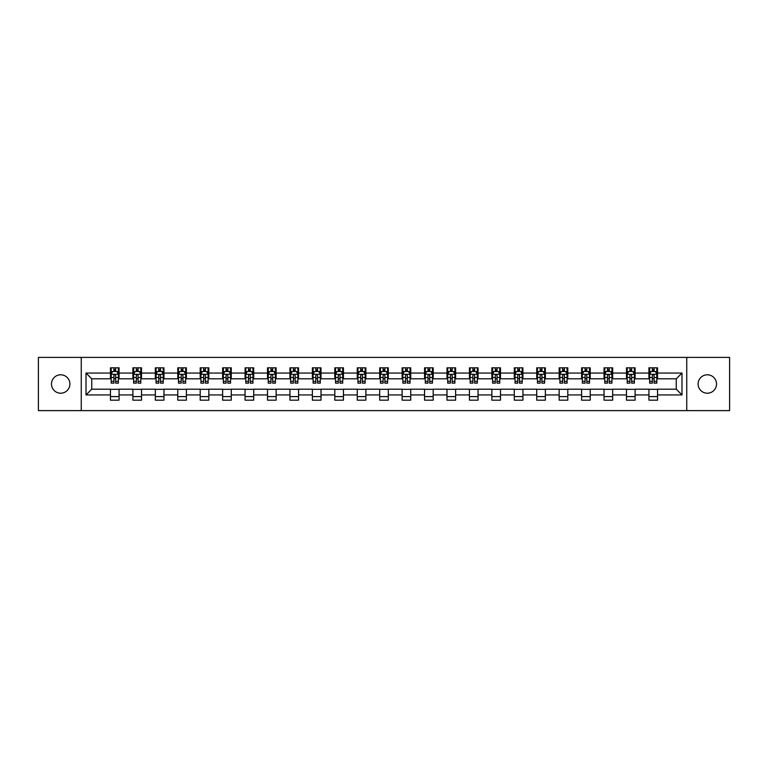 <?xml version="1.0" encoding="UTF-8"?>
<svg xmlns="http://www.w3.org/2000/svg" width="768" height="768" viewBox="0 0 768 768"><rect width="100%" height="100%" fill="white"/><g stroke="black" fill="none" stroke-linecap="round" stroke-linejoin="round"><path stroke-width="1.15" d="M707.309 374.794A9.206 9.206 0 0 0 698.102 384A9.206 9.206 0 0 0 707.309 393.206A9.206 9.206 0 0 0 716.515 384A9.206 9.206 0 0 0 707.309 374.794M60.691 374.794A9.206 9.206 0 0 0 51.485 384A9.206 9.206 0 0 0 60.691 393.206A9.206 9.206 0 0 0 69.898 384A9.206 9.206 0 0 0 60.691 374.794M686.746 410.611L729.6 410.611L729.6 357.389L686.746 357.389L686.746 410.611L81.254 410.611L81.254 357.389L38.4 357.389L38.4 410.611L81.254 410.611M686.746 357.389L81.254 357.389M657.542 373.066L657.542 367.824L648.922 367.824L648.922 373.066L635.107 373.066L635.107 367.824L626.477 367.824L626.477 373.066L612.672 373.066L612.672 367.824L604.042 367.824L604.042 373.066L590.237 373.066L590.237 367.824L581.606 367.824L581.606 373.066L567.802 373.066L567.802 367.824L559.171 367.824L559.171 373.066L545.366 373.066L545.366 367.824L536.736 367.824L536.736 373.066L522.931 373.066L522.931 367.824L514.301 367.824L514.301 373.066L500.496 373.066L500.496 367.824L491.866 367.824L491.866 373.066L478.061 373.066L478.061 367.824L469.43 367.824L469.43 373.066L455.626 373.066L455.626 367.824L446.995 367.824L446.995 373.066L433.19 373.066L433.19 367.824L424.56 367.824L424.56 373.066L410.755 373.066L410.755 367.824L402.125 367.824L402.125 373.066L388.31 373.066L388.31 367.824L379.69 367.824L379.69 373.066L365.875 373.066L365.875 367.824L357.245 367.824L357.245 373.066L343.44 373.066L343.44 367.824L334.81 367.824L334.81 373.066L321.005 373.066L321.005 367.824L312.374 367.824L312.374 373.066L298.57 373.066L298.57 367.824L289.939 367.824L289.939 373.066L276.134 373.066L276.134 367.824L267.504 367.824L267.504 373.066L253.699 373.066L253.699 367.824L245.069 367.824L245.069 373.066L231.264 373.066L231.264 367.824L222.634 367.824L222.634 373.066L208.829 373.066L208.829 367.824L200.198 367.824L200.198 373.066L186.394 373.066L186.394 367.824L177.763 367.824L177.763 373.066L163.958 373.066L163.958 367.824L155.328 367.824L155.328 373.066L141.523 373.066L141.523 367.824L132.893 367.824L132.893 373.066L119.078 373.066L119.078 367.824L110.458 367.824L110.458 373.066L86.006 373.066L86.006 394.934L91.757 389.174L110.458 389.174L110.458 400.176L119.078 400.176L119.078 389.174L132.893 389.174L132.893 400.176L141.523 400.176L141.523 389.174L155.328 389.174L155.328 400.176L163.958 400.176L163.958 389.174L177.763 389.174L177.763 400.176L186.394 400.176L186.394 389.174L200.198 389.174L200.198 400.176L208.829 400.176L208.829 389.174L222.634 389.174L222.634 400.176L231.264 400.176L231.264 389.174L245.069 389.174L245.069 400.176L253.699 400.176L253.699 389.174L267.504 389.174L267.504 400.176L276.134 400.176L276.134 389.174L289.939 389.174L289.939 400.176L298.57 400.176L298.57 389.174L312.374 389.174L312.374 400.176L321.005 400.176L321.005 389.174L334.81 389.174L334.81 400.176L343.44 400.176L343.44 389.174L357.245 389.174L357.245 400.176L365.875 400.176L365.875 389.174L379.69 389.174L379.69 400.176L388.31 400.176L388.31 389.174L402.125 389.174L402.125 400.176L410.755 400.176L410.755 389.174L424.56 389.174L424.56 400.176L433.19 400.176L433.19 389.174L446.995 389.174L446.995 400.176L455.626 400.176L455.626 389.174L469.43 389.174L469.43 400.176L478.061 400.176L478.061 389.174L491.866 389.174L491.866 400.176L500.496 400.176L500.496 389.174L514.301 389.174L514.301 400.176L522.931 400.176L522.931 389.174L536.736 389.174L536.736 400.176L545.366 400.176L545.366 389.174L559.171 389.174L559.171 400.176L567.802 400.176L567.802 389.174L581.606 389.174L581.606 400.176L590.237 400.176L590.237 389.174L604.042 389.174L604.042 400.176L612.672 400.176L612.672 389.174L626.477 389.174L626.477 400.176L635.107 400.176L635.107 389.174L648.922 389.174L648.922 400.176L657.542 400.176L657.542 389.174L676.243 389.174L676.243 378.826L657.542 378.826L657.542 373.066L681.994 373.066L681.994 394.934L657.542 394.934M648.922 394.934L635.107 394.934M626.477 394.934L612.672 394.934M604.042 394.934L590.237 394.934M581.606 394.934L567.802 394.934M559.171 394.934L545.366 394.934M536.736 394.934L522.931 394.934M514.301 394.934L500.496 394.934M491.866 394.934L478.061 394.934M469.43 394.934L455.626 394.934M446.995 394.934L433.19 394.934M424.56 394.934L410.755 394.934M402.125 394.934L388.31 394.934M379.69 394.934L365.875 394.934M357.245 394.934L343.44 394.934M334.81 394.934L321.005 394.934M312.374 394.934L298.57 394.934M289.939 394.934L276.134 394.934M267.504 394.934L253.699 394.934M245.069 394.934L231.264 394.934M222.634 394.934L208.829 394.934M200.198 394.934L186.394 394.934M177.763 394.934L163.958 394.934M155.328 394.934L141.523 394.934M132.893 394.934L119.078 394.934M110.458 394.934L86.006 394.934M648.922 373.066L648.922 378.826L635.107 378.826L635.107 373.066M626.477 373.066L626.477 378.826L612.672 378.826L612.672 373.066M604.042 373.066L604.042 378.826L590.237 378.826L590.237 373.066M581.606 373.066L581.606 378.826L567.802 378.826L567.802 373.066M559.171 373.066L559.171 378.826L545.366 378.826L545.366 373.066M536.736 373.066L536.736 378.826L522.931 378.826L522.931 373.066M514.301 373.066L514.301 378.826L500.496 378.826L500.496 373.066M491.866 373.066L491.866 378.826L478.061 378.826L478.061 373.066M469.43 373.066L469.43 378.826L455.626 378.826L455.626 373.066M446.995 373.066L446.995 378.826L433.19 378.826L433.19 373.066M424.56 373.066L424.56 378.826L410.755 378.826L410.755 373.066M402.125 373.066L402.125 378.826L388.31 378.826L388.31 373.066M379.69 373.066L379.69 378.826L365.875 378.826L365.875 373.066M357.245 373.066L357.245 378.826L343.44 378.826L343.44 373.066M334.81 373.066L334.81 378.826L321.005 378.826L321.005 373.066M312.374 373.066L312.374 378.826L298.57 378.826L298.57 373.066M289.939 373.066L289.939 378.826L276.134 378.826L276.134 373.066M267.504 373.066L267.504 378.826L253.699 378.826L253.699 373.066M245.069 373.066L245.069 378.826L231.264 378.826L231.264 373.066M222.634 373.066L222.634 378.826L208.829 378.826L208.829 373.066M200.198 373.066L200.198 378.826L186.394 378.826L186.394 373.066M177.763 373.066L177.763 378.826L163.958 378.826L163.958 373.066M155.328 373.066L155.328 378.826L141.523 378.826L141.523 373.066M132.893 373.066L132.893 378.826L119.078 378.826L119.078 373.066M110.458 373.066L110.458 378.826L91.757 378.826L86.006 373.066M91.757 378.826L91.757 389.174M681.994 394.934L676.243 389.174M676.243 378.826L681.994 373.066M110.458 371.414L111.178 371.414M113.904 371.414L115.632 371.414M118.368 371.414L119.078 371.414M110.458 378.682L111.178 378.682M113.904 378.682L115.632 378.682M118.368 378.682L119.078 378.682M110.458 389.318L119.078 389.318M110.458 396.586L119.078 396.586M132.893 389.318L141.523 389.318M132.893 396.586L141.523 396.586M132.893 371.414L133.613 371.414M136.339 371.414L138.067 371.414M140.803 371.414L141.523 371.414M132.893 378.682L133.613 378.682M136.339 378.682L138.067 378.682M140.803 378.682L141.523 378.682M155.328 389.318L163.958 389.318M155.328 396.586L163.958 396.586M155.328 371.414L156.048 371.414M158.774 371.414L160.502 371.414M163.238 371.414L163.958 371.414M155.328 378.682L156.048 378.682M158.774 378.682L160.502 378.682M163.238 378.682L163.958 378.682M177.763 389.318L186.394 389.318M177.763 396.586L186.394 396.586M177.763 371.414L178.483 371.414M181.21 371.414L182.938 371.414M185.674 371.414L186.394 371.414M177.763 378.682L178.483 378.682M181.21 378.682L182.938 378.682M185.674 378.682L186.394 378.682M200.198 389.318L208.829 389.318M200.198 396.586L208.829 396.586M200.198 371.414L200.918 371.414M203.645 371.414L205.373 371.414M208.109 371.414L208.829 371.414M200.198 378.682L200.918 378.682M203.645 378.682L205.373 378.682M208.109 378.682L208.829 378.682M222.634 389.318L231.264 389.318M222.634 396.586L231.264 396.586M222.634 371.414L223.354 371.414M226.09 371.414L227.808 371.414M230.544 371.414L231.264 371.414M222.634 378.682L223.354 378.682M226.09 378.682L227.808 378.682M230.544 378.682L231.264 378.682M245.069 389.318L253.699 389.318M245.069 396.586L253.699 396.586M245.069 371.414L245.789 371.414M248.525 371.414L250.243 371.414M252.979 371.414L253.699 371.414M245.069 378.682L245.789 378.682M248.525 378.682L250.243 378.682M252.979 378.682L253.699 378.682M267.504 389.318L276.134 389.318M267.504 396.586L276.134 396.586M267.504 371.414L268.224 371.414M270.96 371.414L272.678 371.414M275.414 371.414L276.134 371.414M267.504 378.682L268.224 378.682M270.96 378.682L272.678 378.682M275.414 378.682L276.134 378.682M289.939 389.318L298.57 389.318M289.939 396.586L298.57 396.586M289.939 371.414L290.659 371.414M293.395 371.414L295.123 371.414M297.85 371.414L298.57 371.414M289.939 378.682L290.659 378.682M293.395 378.682L295.123 378.682M297.85 378.682L298.57 378.682M312.374 389.318L321.005 389.318M312.374 396.586L321.005 396.586M312.374 371.414L313.094 371.414M315.83 371.414L317.558 371.414M320.285 371.414L321.005 371.414M312.374 378.682L313.094 378.682M315.83 378.682L317.558 378.682M320.285 378.682L321.005 378.682M334.81 389.318L343.44 389.318M334.81 396.586L343.44 396.586M334.81 371.414L335.53 371.414M338.266 371.414L339.994 371.414M342.72 371.414L343.44 371.414M334.81 378.682L335.53 378.682M338.266 378.682L339.994 378.682M342.72 378.682L343.44 378.682M357.245 389.318L365.875 389.318M357.245 396.586L365.875 396.586M357.245 371.414L357.965 371.414M360.701 371.414L362.429 371.414M365.155 371.414L365.875 371.414M357.245 378.682L357.965 378.682M360.701 378.682L362.429 378.682M365.155 378.682L365.875 378.682M379.69 389.318L388.31 389.318M379.69 396.586L388.31 396.586M379.69 371.414L380.4 371.414M383.136 371.414L384.864 371.414M387.6 371.414L388.31 371.414M379.69 378.682L380.4 378.682M383.136 378.682L384.864 378.682M387.6 378.682L388.31 378.682M402.125 389.318L410.755 389.318M402.125 396.586L410.755 396.586M402.125 371.414L402.845 371.414M405.571 371.414L407.299 371.414M410.035 371.414L410.755 371.414M402.125 378.682L402.845 378.682M405.571 378.682L407.299 378.682M410.035 378.682L410.755 378.682M424.56 389.318L433.19 389.318M424.56 396.586L433.19 396.586M424.56 371.414L425.28 371.414M428.006 371.414L429.734 371.414M432.47 371.414L433.19 371.414M424.56 378.682L425.28 378.682M428.006 378.682L429.734 378.682M432.47 378.682L433.19 378.682M446.995 389.318L455.626 389.318M446.995 396.586L455.626 396.586M446.995 371.414L447.715 371.414M450.442 371.414L452.17 371.414M454.906 371.414L455.626 371.414M446.995 378.682L447.715 378.682M450.442 378.682L452.17 378.682M454.906 378.682L455.626 378.682M469.43 389.318L478.061 389.318M469.43 396.586L478.061 396.586M469.43 371.414L470.15 371.414M472.877 371.414L474.605 371.414M477.341 371.414L478.061 371.414M469.43 378.682L470.15 378.682M472.877 378.682L474.605 378.682M477.341 378.682L478.061 378.682M491.866 389.318L500.496 389.318M491.866 396.586L500.496 396.586M491.866 371.414L492.586 371.414M495.322 371.414L497.04 371.414M499.776 371.414L500.496 371.414M491.866 378.682L492.586 378.682M495.322 378.682L497.04 378.682M499.776 378.682L500.496 378.682M514.301 389.318L522.931 389.318M514.301 396.586L522.931 396.586M514.301 371.414L515.021 371.414M517.757 371.414L519.475 371.414M522.211 371.414L522.931 371.414M514.301 378.682L515.021 378.682M517.757 378.682L519.475 378.682M522.211 378.682L522.931 378.682M536.736 389.318L545.366 389.318M536.736 396.586L545.366 396.586M536.736 371.414L537.456 371.414M540.192 371.414L541.91 371.414M544.646 371.414L545.366 371.414M536.736 378.682L537.456 378.682M540.192 378.682L541.91 378.682M544.646 378.682L545.366 378.682M559.171 389.318L567.802 389.318M559.171 396.586L567.802 396.586M559.171 371.414L559.891 371.414M562.627 371.414L564.355 371.414M567.082 371.414L567.802 371.414M559.171 378.682L559.891 378.682M562.627 378.682L564.355 378.682M567.082 378.682L567.802 378.682M581.606 389.318L590.237 389.318M581.606 396.586L590.237 396.586M581.606 371.414L582.326 371.414M585.062 371.414L586.79 371.414M589.517 371.414L590.237 371.414M581.606 378.682L582.326 378.682M585.062 378.682L586.79 378.682M589.517 378.682L590.237 378.682M604.042 389.318L612.672 389.318M604.042 396.586L612.672 396.586M604.042 371.414L604.762 371.414M607.498 371.414L609.226 371.414M611.952 371.414L612.672 371.414M604.042 378.682L604.762 378.682M607.498 378.682L609.226 378.682M611.952 378.682L612.672 378.682M626.477 389.318L635.107 389.318M626.477 396.586L635.107 396.586M626.477 371.414L627.197 371.414M629.933 371.414L631.661 371.414M634.387 371.414L635.107 371.414M626.477 378.682L627.197 378.682M629.933 378.682L631.661 378.682M634.387 378.682L635.107 378.682M648.922 389.318L657.542 389.318M648.922 396.586L657.542 396.586M648.922 371.414L649.632 371.414M652.368 371.414L654.096 371.414M656.822 371.414L657.542 371.414M648.922 378.682L649.632 378.682M652.368 378.682L654.096 378.682M656.822 378.682L657.542 378.682M115.632 369.686L113.904 369.686M118.368 381.331L115.632 381.331L115.632 383.136L118.368 383.136L118.368 374.362L116.928 371.491L112.608 371.491L111.178 374.362L111.178 383.136L113.904 383.136L113.904 381.331L111.178 381.331M111.178 374.362L111.178 367.824M118.368 374.362L118.368 367.824M113.904 371.491L113.904 367.824M115.632 367.824L115.632 371.491M115.632 381.331L115.632 375.446C115.056 374.333 114.48 374.333 113.904 375.446L113.904 381.331M138.067 369.686L136.339 369.686M140.803 381.331L138.067 381.331L138.067 383.136L140.803 383.136L140.803 374.362L139.363 371.491L135.043 371.491L133.613 374.362L133.613 383.136L136.339 383.136L136.339 381.331L133.613 381.331M133.613 374.362L133.613 367.824M140.803 374.362L140.803 367.824M136.339 371.491L136.339 367.824M138.067 367.824L138.067 371.491M138.067 381.331L138.067 375.446C137.491 374.333 136.915 374.333 136.339 375.446L136.339 381.331M160.502 369.686L158.774 369.686M163.238 381.331L160.502 381.331L160.502 383.136L163.238 383.136L163.238 374.362L161.798 371.491L157.478 371.491L156.048 374.362L156.048 383.136L158.774 383.136L158.774 381.331L156.048 381.331M156.048 374.362L156.048 367.824M163.238 374.362L163.238 367.824M158.774 371.491L158.774 367.824M160.502 367.824L160.502 371.491M160.502 381.331L160.502 375.446C159.926 374.333 159.35 374.333 158.774 375.446L158.774 381.331M182.938 369.686L181.21 369.686M185.674 381.331L182.938 381.331L182.938 383.136L185.674 383.136L185.674 374.362L184.234 371.491L179.923 371.491L178.483 374.362L178.483 383.136L181.21 383.136L181.21 381.331L178.483 381.331M178.483 374.362L178.483 367.824M185.674 374.362L185.674 367.824M181.21 371.491L181.21 367.824M182.938 367.824L182.938 371.491M182.938 381.331L182.938 375.446C182.362 374.333 181.786 374.333 181.21 375.446L181.21 381.331M205.373 369.686L203.645 369.686M208.109 381.331L205.373 381.331L205.373 383.136L208.109 383.136L208.109 374.362L206.669 371.491L202.358 371.491L200.918 374.362L200.918 383.136L203.645 383.136L203.645 381.331L200.918 381.331M200.918 374.362L200.918 367.824M208.109 374.362L208.109 367.824M203.645 371.491L203.645 367.824M205.373 367.824L205.373 371.491M205.373 381.331L205.373 375.446C204.797 374.333 204.221 374.333 203.645 375.446L203.645 381.331M227.808 369.686L226.09 369.686M230.544 381.331L227.808 381.331L227.808 383.136L230.544 383.136L230.544 374.362L229.104 371.491L224.794 371.491L223.354 374.362L223.354 383.136L226.09 383.136L226.09 381.331L223.354 381.331M223.354 374.362L223.354 367.824M230.544 374.362L230.544 367.824M226.09 371.491L226.09 367.824M227.808 367.824L227.808 371.491M227.808 381.331L227.808 375.446C227.232 374.333 226.666 374.333 226.09 375.446L226.09 381.331M250.243 369.686L248.525 369.686M252.979 381.331L250.243 381.331L250.243 383.136L252.979 383.136L252.979 374.362L251.539 371.491L247.229 371.491L245.789 374.362L245.789 383.136L248.525 383.136L248.525 381.331L245.789 381.331M245.789 374.362L245.789 367.824M252.979 374.362L252.979 367.824M248.525 371.491L248.525 367.824M250.243 367.824L250.243 371.491M250.243 381.331L250.243 375.446C249.677 374.333 249.101 374.333 248.525 375.446L248.525 381.331M272.678 369.686L270.96 369.686M275.414 381.331L272.678 381.331L272.678 383.136L275.414 383.136L275.414 374.362L273.974 371.491L269.664 371.491L268.224 374.362L268.224 383.136L270.96 383.136L270.96 381.331L268.224 381.331M268.224 374.362L268.224 367.824M275.414 374.362L275.414 367.824M270.96 371.491L270.96 367.824M272.678 367.824L272.678 371.491M272.678 381.331L272.678 375.446C272.112 374.333 271.536 374.333 270.96 375.446L270.96 381.331M295.123 369.686L293.395 369.686M297.85 381.331L295.123 381.331L295.123 383.136L297.85 383.136L297.85 374.362L296.41 371.491L292.099 371.491L290.659 374.362L290.659 383.136L293.395 383.136L293.395 381.331L290.659 381.331M290.659 374.362L290.659 367.824M297.85 374.362L297.85 367.824M293.395 371.491L293.395 367.824M295.123 367.824L295.123 371.491M295.123 381.331L295.123 375.446C294.547 374.333 293.971 374.333 293.395 375.446L293.395 381.331M317.558 369.686L315.83 369.686M320.285 381.331L317.558 381.331L317.558 383.136L320.285 383.136L320.285 374.362L318.845 371.491L314.534 371.491L313.094 374.362L313.094 383.136L315.83 383.136L315.83 381.331L313.094 381.331M313.094 374.362L313.094 367.824M320.285 374.362L320.285 367.824M315.83 371.491L315.83 367.824M317.558 367.824L317.558 371.491M317.558 381.331L317.558 375.446C316.982 374.333 316.406 374.333 315.83 375.446L315.83 381.331M339.994 369.686L338.266 369.686M342.72 381.331L339.994 381.331L339.994 383.136L342.72 383.136L342.72 374.362L341.29 371.491L336.97 371.491L335.53 374.362L335.53 383.136L338.266 383.136L338.266 381.331L335.53 381.331M335.53 374.362L335.53 367.824M342.72 374.362L342.72 367.824M338.266 371.491L338.266 367.824M339.994 367.824L339.994 371.491M339.994 381.331L339.994 375.446C339.418 374.333 338.842 374.333 338.266 375.446L338.266 381.331M362.429 369.686L360.701 369.686M365.155 381.331L362.429 381.331L362.429 383.136L365.155 383.136L365.155 374.362L363.725 371.491L359.405 371.491L357.965 374.362L357.965 383.136L360.701 383.136L360.701 381.331L357.965 381.331M357.965 374.362L357.965 367.824M365.155 374.362L365.155 367.824M360.701 371.491L360.701 367.824M362.429 367.824L362.429 371.491M362.429 381.331L362.429 375.446C361.853 374.333 361.277 374.333 360.701 375.446L360.701 381.331M384.864 369.686L383.136 369.686M387.6 381.331L384.864 381.331L384.864 383.136L387.6 383.136L387.6 374.362L386.16 371.491L381.84 371.491L380.4 374.362L380.4 383.136L383.136 383.136L383.136 381.331L380.4 381.331M380.4 374.362L380.4 367.824M387.6 374.362L387.6 367.824M383.136 371.491L383.136 367.824M384.864 367.824L384.864 371.491M384.864 381.331L384.864 375.446C384.288 374.333 383.712 374.333 383.136 375.446L383.136 381.331M407.299 369.686L405.571 369.686M410.035 381.331L407.299 381.331L407.299 383.136L410.035 383.136L410.035 374.362L408.595 371.491L404.275 371.491L402.845 374.362L402.845 383.136L405.571 383.136L405.571 381.331L402.845 381.331M402.845 374.362L402.845 367.824M410.035 374.362L410.035 367.824M405.571 371.491L405.571 367.824M407.299 367.824L407.299 371.491M407.299 381.331L407.299 375.446C406.723 374.333 406.147 374.333 405.571 375.446L405.571 381.331M429.734 369.686L428.006 369.686M432.47 381.331L429.734 381.331L429.734 383.136L432.47 383.136L432.47 374.362L431.03 371.491L426.71 371.491L425.28 374.362L425.28 383.136L428.006 383.136L428.006 381.331L425.28 381.331M425.28 374.362L425.28 367.824M432.47 374.362L432.47 367.824M428.006 371.491L428.006 367.824M429.734 367.824L429.734 371.491M429.734 381.331L429.734 375.446C429.158 374.333 428.582 374.333 428.006 375.446L428.006 381.331M452.17 369.686L450.442 369.686M454.906 381.331L452.17 381.331L452.17 383.136L454.906 383.136L454.906 374.362L453.466 371.491L449.155 371.491L447.715 374.362L447.715 383.136L450.442 383.136L450.442 381.331L447.715 381.331M447.715 374.362L447.715 367.824M454.906 374.362L454.906 367.824M450.442 371.491L450.442 367.824M452.17 367.824L452.17 371.491M452.17 381.331L452.17 375.446C451.594 374.333 451.018 374.333 450.442 375.446L450.442 381.331M474.605 369.686L472.877 369.686M477.341 381.331L474.605 381.331L474.605 383.136L477.341 383.136L477.341 374.362L475.901 371.491L471.59 371.491L470.15 374.362L470.15 383.136L472.877 383.136L472.877 381.331L470.15 381.331M470.15 374.362L470.15 367.824M477.341 374.362L477.341 367.824M472.877 371.491L472.877 367.824M474.605 367.824L474.605 371.491M474.605 381.331L474.605 375.446C474.029 374.333 473.453 374.333 472.877 375.446L472.877 381.331M497.04 369.686L495.322 369.686M499.776 381.331L497.04 381.331L497.04 383.136L499.776 383.136L499.776 374.362L498.336 371.491L494.026 371.491L492.586 374.362L492.586 383.136L495.322 383.136L495.322 381.331L492.586 381.331M492.586 374.362L492.586 367.824M499.776 374.362L499.776 367.824M495.322 371.491L495.322 367.824M497.04 367.824L497.04 371.491M497.04 381.331L497.04 375.446C496.464 374.333 495.898 374.333 495.322 375.446L495.322 381.331M519.475 369.686L517.757 369.686M522.211 381.331L519.475 381.331L519.475 383.136L522.211 383.136L522.211 374.362L520.771 371.491L516.461 371.491L515.021 374.362L515.021 383.136L517.757 383.136L517.757 381.331L515.021 381.331M515.021 374.362L515.021 367.824M522.211 374.362L522.211 367.824M517.757 371.491L517.757 367.824M519.475 367.824L519.475 371.491M519.475 381.331L519.475 375.446C518.909 374.333 518.333 374.333 517.757 375.446L517.757 381.331M541.91 369.686L540.192 369.686M544.646 381.331L541.91 381.331L541.91 383.136L544.646 383.136L544.646 374.362L543.206 371.491L538.896 371.491L537.456 374.362L537.456 383.136L540.192 383.136L540.192 381.331L537.456 381.331M537.456 374.362L537.456 367.824M544.646 374.362L544.646 367.824M540.192 371.491L540.192 367.824M541.91 367.824L541.91 371.491M541.91 381.331L541.91 375.446C541.344 374.333 540.768 374.333 540.192 375.446L540.192 381.331M564.355 369.686L562.627 369.686M567.082 381.331L564.355 381.331L564.355 383.136L567.082 383.136L567.082 374.362L565.642 371.491L561.331 371.491L559.891 374.362L559.891 383.136L562.627 383.136L562.627 381.331L559.891 381.331M559.891 374.362L559.891 367.824M567.082 374.362L567.082 367.824M562.627 371.491L562.627 367.824M564.355 367.824L564.355 371.491M564.355 381.331L564.355 375.446C563.779 374.333 563.203 374.333 562.627 375.446L562.627 381.331M586.79 369.686L585.062 369.686M589.517 381.331L586.79 381.331L586.79 383.136L589.517 383.136L589.517 374.362L588.077 371.491L583.766 371.491L582.326 374.362L582.326 383.136L585.062 383.136L585.062 381.331L582.326 381.331M582.326 374.362L582.326 367.824M589.517 374.362L589.517 367.824M585.062 371.491L585.062 367.824M586.79 367.824L586.79 371.491M586.79 381.331L586.79 375.446C586.214 374.333 585.638 374.333 585.062 375.446L585.062 381.331M609.226 369.686L607.498 369.686M611.952 381.331L609.226 381.331L609.226 383.136L611.952 383.136L611.952 374.362L610.522 371.491L606.202 371.491L604.762 374.362L604.762 383.136L607.498 383.136L607.498 381.331L604.762 381.331M604.762 374.362L604.762 367.824M611.952 374.362L611.952 367.824M607.498 371.491L607.498 367.824M609.226 367.824L609.226 371.491M609.226 381.331L609.226 375.446C608.65 374.333 608.074 374.333 607.498 375.446L607.498 381.331M631.661 369.686L629.933 369.686M634.387 381.331L631.661 381.331L631.661 383.136L634.387 383.136L634.387 374.362L632.957 371.491L628.637 371.491L627.197 374.362L627.197 383.136L629.933 383.136L629.933 381.331L627.197 381.331M627.197 374.362L627.197 367.824M634.387 374.362L634.387 367.824M629.933 371.491L629.933 367.824M631.661 367.824L631.661 371.491M631.661 381.331L631.661 375.446C631.085 374.333 630.509 374.333 629.933 375.446L629.933 381.331M654.096 369.686L652.368 369.686M656.822 381.331L654.096 381.331L654.096 383.136L656.822 383.136L656.822 374.362L655.392 371.491L651.072 371.491L649.632 374.362L649.632 383.136L652.368 383.136L652.368 381.331L649.632 381.331M649.632 374.362L649.632 367.824M656.822 374.362L656.822 367.824M652.368 371.491L652.368 367.824M654.096 367.824L654.096 371.491M654.096 381.331L654.096 375.446C653.52 374.333 652.944 374.333 652.368 375.446L652.368 381.331M118.33 374.294L111.206 374.294M111.178 371.664L112.522 371.664M117.014 371.664L118.368 371.664M113.904 377.482L111.178 377.482M118.368 377.482L115.632 377.482M115.632 370.608L113.904 370.608M140.765 374.294L133.642 374.294M133.613 371.664L134.957 371.664M139.45 371.664L140.803 371.664M136.339 377.482L133.613 377.482M140.803 377.482L138.067 377.482M138.067 370.608L136.339 370.608M163.2 374.294L156.077 374.294M156.048 371.664L157.402 371.664M161.885 371.664L163.238 371.664M158.774 377.482L156.048 377.482M163.238 377.482L160.502 377.482M160.502 370.608L158.774 370.608M185.635 374.294L178.522 374.294M178.483 371.664L179.837 371.664M184.32 371.664L185.674 371.664M181.21 377.482L178.483 377.482M185.674 377.482L182.938 377.482M182.938 370.608L181.21 370.608M208.07 374.294L200.957 374.294M200.918 371.664L202.272 371.664M206.755 371.664L208.109 371.664M203.645 377.482L200.918 377.482M208.109 377.482L205.373 377.482M205.373 370.608L203.645 370.608M230.506 374.294L223.392 374.294M223.354 371.664L224.707 371.664M229.19 371.664L230.544 371.664M226.09 377.482L223.354 377.482M230.544 377.482L227.808 377.482M227.808 370.608L226.09 370.608M252.941 374.294L245.827 374.294M245.789 371.664L247.142 371.664M251.626 371.664L252.979 371.664M248.525 377.482L245.789 377.482M252.979 377.482L250.243 377.482M250.243 370.608L248.525 370.608M275.376 374.294L268.262 374.294M268.224 371.664L269.578 371.664M274.061 371.664L275.414 371.664M270.96 377.482L268.224 377.482M275.414 377.482L272.678 377.482M272.678 370.608L270.96 370.608M297.811 374.294L290.698 374.294M290.659 371.664L292.013 371.664M296.496 371.664L297.85 371.664M293.395 377.482L290.659 377.482M297.85 377.482L295.123 377.482M295.123 370.608L293.395 370.608M320.256 374.294L313.133 374.294M313.094 371.664L314.448 371.664M318.931 371.664L320.285 371.664M315.83 377.482L313.094 377.482M320.285 377.482L317.558 377.482M317.558 370.608L315.83 370.608M342.691 374.294L335.568 374.294M335.53 371.664L336.883 371.664M341.376 371.664L342.72 371.664M338.266 377.482L335.53 377.482M342.72 377.482L339.994 377.482M339.994 370.608L338.266 370.608M365.126 374.294L358.003 374.294M357.965 371.664L359.318 371.664M363.811 371.664L365.155 371.664M360.701 377.482L357.965 377.482M365.155 377.482L362.429 377.482M362.429 370.608L360.701 370.608M387.562 374.294L380.438 374.294M380.4 371.664L381.754 371.664M386.246 371.664L387.6 371.664M383.136 377.482L380.4 377.482M387.6 377.482L384.864 377.482M384.864 370.608L383.136 370.608M409.997 374.294L402.874 374.294M402.845 371.664L404.189 371.664M408.682 371.664L410.035 371.664M405.571 377.482L402.845 377.482M410.035 377.482L407.299 377.482M407.299 370.608L405.571 370.608M432.432 374.294L425.309 374.294M425.28 371.664L426.624 371.664M431.117 371.664L432.47 371.664M428.006 377.482L425.28 377.482M432.47 377.482L429.734 377.482M429.734 370.608L428.006 370.608M454.867 374.294L447.744 374.294M447.715 371.664L449.069 371.664M453.552 371.664L454.906 371.664M450.442 377.482L447.715 377.482M454.906 377.482L452.17 377.482M452.17 370.608L450.442 370.608M477.302 374.294L470.189 374.294M470.15 371.664L471.504 371.664M475.987 371.664L477.341 371.664M472.877 377.482L470.15 377.482M477.341 377.482L474.605 377.482M474.605 370.608L472.877 370.608M499.738 374.294L492.624 374.294M492.586 371.664L493.939 371.664M498.422 371.664L499.776 371.664M495.322 377.482L492.586 377.482M499.776 377.482L497.04 377.482M497.04 370.608L495.322 370.608M522.173 374.294L515.059 374.294M515.021 371.664L516.374 371.664M520.858 371.664L522.211 371.664M517.757 377.482L515.021 377.482M522.211 377.482L519.475 377.482M519.475 370.608L517.757 370.608M544.608 374.294L537.494 374.294M537.456 371.664L538.81 371.664M543.293 371.664L544.646 371.664M540.192 377.482L537.456 377.482M544.646 377.482L541.91 377.482M541.91 370.608L540.192 370.608M567.043 374.294L559.93 374.294M559.891 371.664L561.245 371.664M565.728 371.664L567.082 371.664M562.627 377.482L559.891 377.482M567.082 377.482L564.355 377.482M564.355 370.608L562.627 370.608M589.478 374.294L582.365 374.294M582.326 371.664L583.68 371.664M588.163 371.664L589.517 371.664M585.062 377.482L582.326 377.482M589.517 377.482L586.79 377.482M586.79 370.608L585.062 370.608M611.923 374.294L604.8 374.294M604.762 371.664L606.115 371.664M610.598 371.664L611.952 371.664M607.498 377.482L604.762 377.482M611.952 377.482L609.226 377.482M609.226 370.608L607.498 370.608M634.358 374.294L627.235 374.294M627.197 371.664L628.55 371.664M633.043 371.664L634.387 371.664M629.933 377.482L627.197 377.482M634.387 377.482L631.661 377.482M631.661 370.608L629.933 370.608M656.794 374.294L649.67 374.294M649.632 371.664L650.986 371.664M655.478 371.664L656.822 371.664M652.368 377.482L649.632 377.482M656.822 377.482L654.096 377.482M654.096 370.608L652.368 370.608"/></g></svg>

